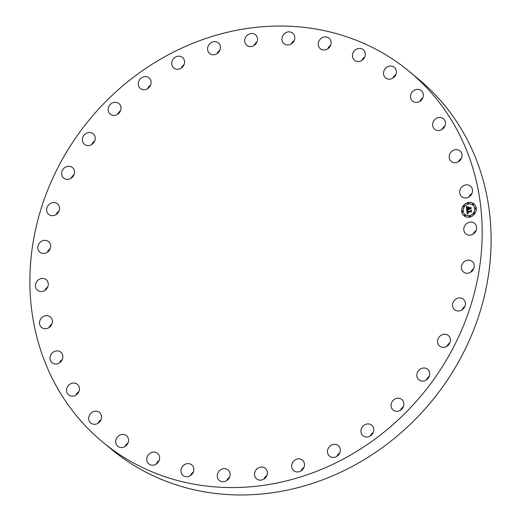 <?xml version="1.0" encoding="UTF-8"?>
<svg xmlns="http://www.w3.org/2000/svg" width="521" height="521" viewBox="0 0 521 521"><rect width="100%" height="100%" fill="white"/><g stroke="black" fill="none" stroke-linecap="round" stroke-linejoin="round"><path stroke-width="0.78" d="M473.257 234.046A6.838 6.135 129.6 0 1 473.433 233.636A6.838 6.135 129.6 0 1 476.109 230.595M464.498 226.244A6.838 6.135 129.6 0 1 474.572 223.353A6.838 6.135 129.6 0 1 475.927 230.998A6.838 6.135 129.6 0 1 465.852 233.89A6.838 6.135 129.6 0 1 464.498 226.244M409.35 71.52L418.291 78.918A240.494 215.785 129.6 0 1 450.203 375.784A240.494 215.785 129.6 0 1 161.132 479.287A240.494 215.785 129.6 0 1 111.65 449.48L102.709 442.082A240.494 215.785 129.6 0 1 70.797 145.216A240.494 215.785 129.6 0 1 359.868 41.713A240.494 215.785 129.6 0 1 409.35 71.52A240.494 215.785 129.6 0 1 441.267 368.393A240.494 215.785 129.6 0 1 152.197 471.896A240.494 215.785 129.6 0 1 102.709 442.082M470.854 272.118A6.838 6.135 129.6 0 1 471.635 270.686A6.838 6.135 129.6 0 1 473.706 268.667M462.023 309.891A6.838 6.135 129.6 0 1 463.553 307.533A6.838 6.135 129.6 0 1 464.875 306.439M447.018 346.211A6.838 6.135 129.6 0 1 449.441 343.065A6.838 6.135 129.6 0 1 449.87 342.766M426.308 379.985A6.838 6.135 129.6 0 1 429.161 376.533M400.512 410.177A6.838 6.135 129.6 0 1 403.365 406.732M370.424 435.875A6.838 6.135 129.6 0 1 373.277 432.43M336.95 456.298A6.838 6.135 129.6 0 1 339.803 452.853M301.112 470.821A6.838 6.135 129.6 0 1 303.964 467.376M263.991 479.007A6.838 6.135 129.6 0 1 266.843 475.562M226.726 480.609A6.838 6.135 129.6 0 1 229.579 477.164M190.445 475.575A6.838 6.135 129.6 0 1 193.298 472.13M156.241 464.055A6.838 6.135 129.6 0 1 159.094 460.61M125.17 446.406A6.838 6.135 129.6 0 1 128.023 442.961M98.163 423.156A6.838 6.135 129.6 0 1 101.015 419.711M76.046 395.022A6.838 6.135 129.6 0 1 78.899 391.577M59.492 362.85A6.838 6.135 129.6 0 1 62.344 359.405M49 327.624A6.838 6.135 129.6 0 1 51.853 324.173M44.891 290.405A6.838 6.135 129.6 0 1 45.073 290.002A6.838 6.135 129.6 0 1 47.743 286.954M47.294 252.333A6.838 6.135 129.6 0 1 48.075 250.901A6.838 6.135 129.6 0 1 50.146 248.882M56.125 214.561A6.838 6.135 129.6 0 1 57.662 212.203A6.838 6.135 129.6 0 1 58.977 211.109M71.13 178.234A6.838 6.135 129.6 0 1 73.552 175.089A6.838 6.135 129.6 0 1 73.982 174.789M91.839 144.467A6.838 6.135 129.6 0 1 94.692 141.015M117.635 114.268A6.838 6.135 129.6 0 1 120.488 110.823M147.723 88.57A6.838 6.135 129.6 0 1 150.576 85.125M181.197 68.147A6.838 6.135 129.6 0 1 184.05 64.702M217.036 53.624A6.838 6.135 129.6 0 1 219.888 50.179M254.157 45.438A6.838 6.135 129.6 0 1 257.009 41.993M291.421 43.836A6.838 6.135 129.6 0 1 294.274 40.391M327.702 48.87A6.838 6.135 129.6 0 1 330.555 45.425M361.906 60.39A6.838 6.135 129.6 0 1 364.759 56.945M392.977 78.039A6.838 6.135 129.6 0 1 395.83 74.594M419.985 101.289A6.838 6.135 129.6 0 1 422.837 97.844M442.101 129.423A6.838 6.135 129.6 0 1 444.954 125.978M458.656 161.595A6.838 6.135 129.6 0 1 461.508 158.15M469.147 196.827A6.838 6.135 129.6 0 1 472 193.376M49.365 250.314A6.838 6.135 129.6 0 1 39.889 252.184A6.838 6.135 129.6 0 1 39.134 243.509A6.838 6.135 129.6 0 1 48.609 241.64A6.838 6.135 129.6 0 1 49.365 250.314M454.618 300.142A6.838 6.135 129.6 0 1 463.338 299.197A6.838 6.135 129.6 0 1 463.338 308.797A6.838 6.135 129.6 0 1 454.618 309.735A6.838 6.135 129.6 0 1 454.618 300.142M57.447 213.467A6.838 6.135 129.6 0 1 48.727 214.411A6.838 6.135 129.6 0 1 48.727 204.812A6.838 6.135 129.6 0 1 57.447 203.867A6.838 6.135 129.6 0 1 57.447 213.467M440.505 335.674A6.838 6.135 129.6 0 1 448.34 335.517A6.838 6.135 129.6 0 1 447.448 345.911A6.838 6.135 129.6 0 1 439.62 346.061A6.838 6.135 129.6 0 1 440.505 335.674M71.559 177.935A6.838 6.135 129.6 0 1 63.725 178.084A6.838 6.135 129.6 0 1 64.617 167.697A6.838 6.135 129.6 0 1 72.445 167.547A6.838 6.135 129.6 0 1 71.559 177.935M420.786 368.809A6.838 6.135 129.6 0 1 427.624 369.291A6.838 6.135 129.6 0 1 425.742 380.317A6.838 6.135 129.6 0 1 418.904 379.835A6.838 6.135 129.6 0 1 420.786 368.809M91.279 144.799A6.838 6.135 129.6 0 1 84.435 144.31A6.838 6.135 129.6 0 1 86.317 133.291A6.838 6.135 129.6 0 1 93.161 133.773A6.838 6.135 129.6 0 1 91.279 144.799M396.064 398.539A6.838 6.135 129.6 0 1 401.834 399.49A6.838 6.135 129.6 0 1 403.684 405.774A6.838 6.135 129.6 0 1 398.884 410.971A6.838 6.135 129.6 0 1 393.114 410.027A6.838 6.135 129.6 0 1 391.258 403.736A6.838 6.135 129.6 0 1 396.064 398.539M116.001 115.063A6.838 6.135 129.6 0 1 110.231 114.119A6.838 6.135 129.6 0 1 108.381 107.834A6.838 6.135 129.6 0 1 113.181 102.637A6.838 6.135 129.6 0 1 118.951 103.581A6.838 6.135 129.6 0 1 120.8 109.866A6.838 6.135 129.6 0 1 116.001 115.063M367.084 423.97A6.838 6.135 129.6 0 1 371.747 425.188A6.838 6.135 129.6 0 1 373.427 432.033A6.838 6.135 129.6 0 1 367.683 436.943A6.838 6.135 129.6 0 1 363.02 435.725A6.838 6.135 129.6 0 1 361.34 428.874A6.838 6.135 129.6 0 1 367.084 423.97M144.981 89.638A6.838 6.135 129.6 0 1 140.318 88.42A6.838 6.135 129.6 0 1 138.638 81.569A6.838 6.135 129.6 0 1 144.382 76.665A6.838 6.135 129.6 0 1 149.045 77.883A6.838 6.135 129.6 0 1 150.725 84.728A6.838 6.135 129.6 0 1 144.981 89.638M334.729 444.315A6.838 6.135 129.6 0 1 338.272 445.605A6.838 6.135 129.6 0 1 339.738 453.003A6.838 6.135 129.6 0 1 333.088 457.438A6.838 6.135 129.6 0 1 329.546 456.149A6.838 6.135 129.6 0 1 328.08 448.75A6.838 6.135 129.6 0 1 334.729 444.315M177.335 69.293A6.838 6.135 129.6 0 1 173.793 67.997A6.838 6.135 129.6 0 1 172.327 60.599A6.838 6.135 129.6 0 1 178.977 56.164A6.838 6.135 129.6 0 1 182.513 57.46A6.838 6.135 129.6 0 1 183.985 64.858A6.838 6.135 129.6 0 1 177.335 69.293M299.985 458.962A6.838 6.135 129.6 0 1 302.427 460.134A6.838 6.135 129.6 0 1 303.639 468.06A6.838 6.135 129.6 0 1 296.149 471.837A6.838 6.135 129.6 0 1 293.707 470.671A6.838 6.135 129.6 0 1 292.496 462.739A6.838 6.135 129.6 0 1 299.985 458.962M212.08 54.64A6.838 6.135 129.6 0 1 209.637 53.474A6.838 6.135 129.6 0 1 208.426 45.542A6.838 6.135 129.6 0 1 215.909 41.765A6.838 6.135 129.6 0 1 218.358 42.93A6.838 6.135 129.6 0 1 219.562 50.863A6.838 6.135 129.6 0 1 212.08 54.64M263.906 467.474A6.838 6.135 129.6 0 1 265.313 468.32A6.838 6.135 129.6 0 1 266.218 476.761A6.838 6.135 129.6 0 1 257.999 479.704A6.838 6.135 129.6 0 1 256.592 478.858A6.838 6.135 129.6 0 1 255.681 470.417A6.838 6.135 129.6 0 1 263.906 467.474M248.159 46.135A6.838 6.135 129.6 0 1 246.752 45.288A6.838 6.135 129.6 0 1 245.847 36.841A6.838 6.135 129.6 0 1 254.066 33.898A6.838 6.135 129.6 0 1 255.472 34.744A6.838 6.135 129.6 0 1 256.378 43.191A6.838 6.135 129.6 0 1 248.159 46.135M227.586 469.577A6.838 6.135 129.6 0 1 228.048 469.922A6.838 6.135 129.6 0 1 228.608 478.851A6.838 6.135 129.6 0 1 219.784 480.798A6.838 6.135 129.6 0 1 219.321 480.46A6.838 6.135 129.6 0 1 218.755 471.525A6.838 6.135 129.6 0 1 227.586 469.577M284.479 44.031A6.838 6.135 129.6 0 1 284.017 43.686A6.838 6.135 129.6 0 1 283.45 34.751A6.838 6.135 129.6 0 1 292.281 32.803A6.838 6.135 129.6 0 1 292.737 33.149A6.838 6.135 129.6 0 1 293.303 42.077A6.838 6.135 129.6 0 1 284.479 44.031M192.132 465.22A6.838 6.135 129.6 0 1 191.949 474.279A6.838 6.135 129.6 0 1 183.04 475.426A6.838 6.135 129.6 0 1 182.669 475.087A6.838 6.135 129.6 0 1 182.851 466.028A6.838 6.135 129.6 0 1 191.761 464.882A6.838 6.135 129.6 0 1 192.132 465.22M319.933 48.388A6.838 6.135 129.6 0 1 320.115 39.329A6.838 6.135 129.6 0 1 329.025 38.183A6.838 6.135 129.6 0 1 329.396 38.515A6.838 6.135 129.6 0 1 329.213 47.574A6.838 6.135 129.6 0 1 320.304 48.72A6.838 6.135 129.6 0 1 319.933 48.388M158.618 454.527A6.838 6.135 129.6 0 1 157.335 463.189A6.838 6.135 129.6 0 1 148.843 463.905A6.838 6.135 129.6 0 1 147.788 462.746A6.838 6.135 129.6 0 1 149.071 454.084A6.838 6.135 129.6 0 1 157.563 453.368A6.838 6.135 129.6 0 1 158.618 454.527M353.446 59.081A6.838 6.135 129.6 0 1 354.729 50.42A6.838 6.135 129.6 0 1 363.222 49.697A6.838 6.135 129.6 0 1 364.277 50.863A6.838 6.135 129.6 0 1 362.994 59.524A6.838 6.135 129.6 0 1 354.501 60.241A6.838 6.135 129.6 0 1 353.446 59.081M128.062 437.829A6.838 6.135 129.6 0 1 125.815 445.93A6.838 6.135 129.6 0 1 117.766 446.256A6.838 6.135 129.6 0 1 116.19 444.139A6.838 6.135 129.6 0 1 118.436 436.038A6.838 6.135 129.6 0 1 126.486 435.712A6.838 6.135 129.6 0 1 128.062 437.829M384.003 75.779A6.838 6.135 129.6 0 1 386.25 67.671A6.838 6.135 129.6 0 1 394.299 67.352A6.838 6.135 129.6 0 1 395.869 69.462A6.838 6.135 129.6 0 1 393.622 77.57A6.838 6.135 129.6 0 1 385.573 77.889A6.838 6.135 129.6 0 1 384.003 75.779M101.4 415.628A6.838 6.135 129.6 0 1 98.339 423.045A6.838 6.135 129.6 0 1 90.758 423.006A6.838 6.135 129.6 0 1 88.844 419.848A6.838 6.135 129.6 0 1 91.904 412.437A6.838 6.135 129.6 0 1 99.485 412.469A6.838 6.135 129.6 0 1 101.4 415.628M410.665 97.981A6.838 6.135 129.6 0 1 413.726 90.563A6.838 6.135 129.6 0 1 421.3 90.595A6.838 6.135 129.6 0 1 423.215 93.754A6.838 6.135 129.6 0 1 420.154 101.172A6.838 6.135 129.6 0 1 412.58 101.139A6.838 6.135 129.6 0 1 410.665 97.981M79.433 388.601A6.838 6.135 129.6 0 1 75.721 395.224A6.838 6.135 129.6 0 1 68.648 394.872A6.838 6.135 129.6 0 1 66.577 390.6A6.838 6.135 129.6 0 1 70.289 383.977A6.838 6.135 129.6 0 1 77.368 384.329A6.838 6.135 129.6 0 1 79.433 388.601M432.632 125.001A6.838 6.135 129.6 0 1 436.337 118.384A6.838 6.135 129.6 0 1 443.417 118.736A6.838 6.135 129.6 0 1 445.481 123.002A6.838 6.135 129.6 0 1 441.775 129.625A6.838 6.135 129.6 0 1 434.696 129.273A6.838 6.135 129.6 0 1 432.632 125.001M62.833 357.569A6.838 6.135 129.6 0 1 58.652 363.326A6.838 6.135 129.6 0 1 52.087 362.701A6.838 6.135 129.6 0 1 50.068 357.289A6.838 6.135 129.6 0 1 54.249 351.532A6.838 6.135 129.6 0 1 60.814 352.157A6.838 6.135 129.6 0 1 62.833 357.569M449.232 156.033A6.838 6.135 129.6 0 1 453.413 150.282A6.838 6.135 129.6 0 1 459.971 150.908A6.838 6.135 129.6 0 1 461.99 156.32A6.838 6.135 129.6 0 1 457.809 162.07A6.838 6.135 129.6 0 1 451.251 161.445A6.838 6.135 129.6 0 1 449.232 156.033M52.1 323.482A6.838 6.135 129.6 0 1 41.602 327.468A6.838 6.135 129.6 0 1 39.817 320.923A6.838 6.135 129.6 0 1 50.322 316.931A6.838 6.135 129.6 0 1 52.1 323.482M459.965 190.126A6.838 6.135 129.6 0 1 470.463 186.134A6.838 6.135 129.6 0 1 472.247 192.685A6.838 6.135 129.6 0 1 461.743 196.678A6.838 6.135 129.6 0 1 459.965 190.126M47.567 287.364A6.838 6.135 129.6 0 1 37.492 290.256A6.838 6.135 129.6 0 1 36.138 282.603A6.838 6.135 129.6 0 1 46.213 279.712A6.838 6.135 129.6 0 1 47.567 287.364M462.7 263.287A6.838 6.135 129.6 0 1 472.176 261.425A6.838 6.135 129.6 0 1 472.925 270.099A6.838 6.135 129.6 0 1 463.449 271.962A6.838 6.135 129.6 0 1 462.7 263.287M469.773 217.12A7.776 6.975 129.6 0 1 464.016 215.824A7.776 6.975 129.6 0 1 462.023 208.27A7.776 6.975 129.6 0 1 468.164 202.552A7.776 6.975 129.6 0 1 473.921 203.848A7.776 6.975 129.6 0 1 475.914 211.396A7.776 6.975 129.6 0 1 469.773 217.12M473.967 203.88A7.776 6.975 -50.4 0 0 468.242 202.617A7.776 6.975 -50.4 0 0 462.114 208.309A7.776 6.975 -50.4 0 0 464.055 215.857M465.103 214.587A6.122 5.497 -50.4 0 0 465.142 214.619A6.122 5.497 -50.4 0 0 469.682 215.642A6.122 5.497 -50.4 0 0 474.52 211.129A6.122 5.497 -50.4 0 0 472.951 205.183A6.122 5.497 -50.4 0 0 472.912 205.15M462.218 211.663A0.469 0.423 -50.4 0 0 462.974 211.428A0.469 0.423 -50.4 0 0 462.811 210.94M467.988 203.718A0.469 0.423 -50.4 0 0 468.75 203.483A0.469 0.423 -50.4 0 0 468.587 202.995M463.612 206.635A0.469 0.423 -50.4 0 0 464.367 206.401A0.469 0.423 -50.4 0 0 464.204 205.919M475.204 208.797A0.469 0.423 -50.4 0 0 475.966 208.563A0.469 0.423 -50.4 0 0 475.803 208.074M472.794 204.61A0.469 0.423 -50.4 0 0 473.55 204.375A0.469 0.423 -50.4 0 0 473.387 203.887M469.428 216.743A0.469 0.423 -50.4 0 0 470.189 216.508A0.469 0.423 -50.4 0 0 470.027 216.02M464.628 215.844A0.469 0.423 -50.4 0 0 465.383 215.609A0.469 0.423 -50.4 0 0 465.22 215.127M473.81 213.818A0.469 0.423 -50.4 0 0 474.572 213.584A0.469 0.423 -50.4 0 0 474.41 213.102M468.333 204.095A6.122 5.497 129.6 0 1 472.873 205.118A6.122 5.497 129.6 0 1 474.442 211.064A6.122 5.497 129.6 0 1 469.603 215.577A6.122 5.497 129.6 0 1 465.064 214.554A6.122 5.497 129.6 0 1 463.495 208.602A6.122 5.497 129.6 0 1 468.333 204.095M466.796 210.315L467.806 210.562L467.252 211.826L470.704 211.109L471.004 210.653L471.166 212.112L470.743 211.747L467.584 212.444L468.197 213.265L467.35 212.496L467.526 213.297L468.184 213.441L467.246 214.118L466.796 210.315L467.311 214.066M466.972 210.067L467.949 210.321L467.024 210.204M467.565 210.81L467.487 211.552L470.684 210.849L471.225 210.21L471.401 211.839L471.16 210.406L470.717 210.94L467.409 211.669L467.565 210.81M466.764 210.022L466.399 206.713L467.409 207.026L466.875 207.612L466.907 208.895L468.392 208.569L467.063 208.66L467.239 207.267L467.142 208.563L468.366 208.296L467.721 207.423L469.05 207.13L468.659 208.511L470.626 207.658L470.802 209.221L470.333 208.791L468.965 209.09L469.141 209.559L468.731 209.142L468.985 209.735L468.464 209.201L466.764 210.022M466.562 206.433L467.598 206.791L466.601 206.557M467.806 207.163L469.134 206.954M468.828 207.521L468.9 208.179L470.255 207.872L470.886 207.163L471.088 209.006L470.821 207.358L468.822 208.276L468.828 207.521M468.464 209.201L468.639 209.572M468.88 209.11L469.121 209.546M470.333 208.791L470.802 209.214M470.645 207.807L468.659 208.511M468.978 207.228L467.812 207.482M468.314 207.814L468.477 208.634L466.907 208.895M467.063 207.905L467.129 208.647M467.272 207.006L466.477 206.778L466.823 209.93M468.099 213.525L467.76 213.48M467.506 212.496L467.669 213.115M468.197 213.18L467.76 213.082M470.743 211.747L471.166 212.106M471.023 210.81L467.252 211.826M467.689 210.549L466.875 210.38M467.943 210.373L467.05 210.132M467.506 206.778L466.647 206.498M467.396 211.025L467.48 211.656M471.16 210.406L471.388 211.858M470.73 210.92L467.487 211.552M468.75 207.632L468.893 208.257M470.899 207.299L471.075 209.025M462.427 210.823A0.469 0.423 129.6 0 1 462.895 211.363A0.469 0.423 129.6 0 1 462.173 211.63A0.469 0.423 129.6 0 1 462.427 210.823M468.203 202.884A0.469 0.423 129.6 0 1 468.672 203.418A0.469 0.423 129.6 0 1 467.949 203.685A0.469 0.423 129.6 0 1 468.203 202.884M463.82 205.802A0.469 0.423 129.6 0 1 464.289 206.336A0.469 0.423 129.6 0 1 463.566 206.609A0.469 0.423 129.6 0 1 463.82 205.802M475.413 207.964A0.469 0.423 129.6 0 1 475.881 208.498A0.469 0.423 129.6 0 1 475.165 208.765A0.469 0.423 129.6 0 1 475.413 207.964M473.003 203.776A0.469 0.423 129.6 0 1 473.472 204.31A0.469 0.423 129.6 0 1 472.755 204.577A0.469 0.423 129.6 0 1 473.003 203.776M469.734 216.788A0.469 0.423 129.6 0 1 469.265 216.254A0.469 0.423 129.6 0 1 469.988 215.981A0.469 0.423 129.6 0 1 469.734 216.788M464.934 215.896A0.469 0.423 129.6 0 1 464.465 215.355A0.469 0.423 129.6 0 1 465.188 215.088A0.469 0.423 129.6 0 1 464.934 215.896M474.117 213.87A0.469 0.423 129.6 0 1 473.648 213.33A0.469 0.423 129.6 0 1 474.37 213.063A0.469 0.423 129.6 0 1 474.117 213.87"/></g></svg>
